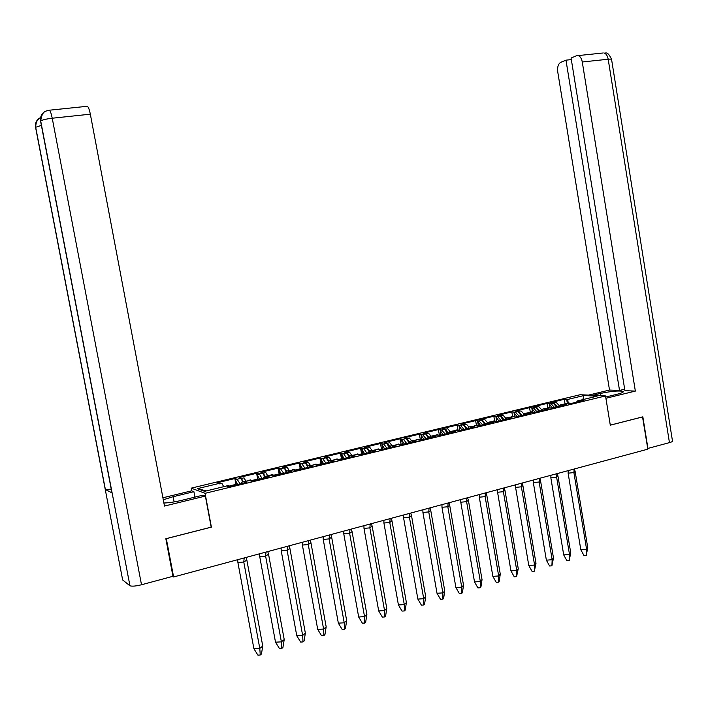 <?xml version="1.0" encoding="UTF-8"?>
<svg xmlns="http://www.w3.org/2000/svg" width="708" height="708" viewBox="0 0 708 708"><rect width="100%" height="100%" fill="white"/><g stroke="black" fill="none" stroke-linecap="round" stroke-linejoin="round"><path stroke-width="1.06" d="M191.753 490.874L191.24 488.148L580.162 394.728L605.526 395.94L205.072 493.326L191.24 488.148M248.49 480.723L247.738 480.909M251.013 481.059L250.791 479.865L248.579 480.396L251.331 481.157L269.199 476.811L266.668 476.103L271.102 475.245L267.447 476.139M237.569 484.493L235.26 479.944L237.136 479.245L240.118 483.874M270.642 475.351L269.854 475.546M273.102 475.608L272.899 474.502L270.721 475.033L273.598 475.741L291.192 471.475L288.545 470.802L289.342 470.829L287.253 467.413L285.138 467.926L282.244 467.138L299.13 463.076L300.236 468.785M259.553 479.157L257.181 474.661L259.358 473.891L262.066 478.546M292.457 470.068L291.625 470.271M294.873 470.262L294.661 469.236L292.51 469.749L295.519 470.422L312.83 466.218L310.077 465.581L313.051 465.067M281.2 473.9L278.766 469.457L280.545 468.785L283.678 473.298M316.255 464.988L316.078 464.041L313.971 464.554L317.096 465.183L334.141 461.041L331.282 460.448L335.583 459.607L332.105 460.465M302.52 468.723L300.024 464.342L301.758 463.678L304.953 468.13M335.061 459.731L334.158 459.952M342.336 458.572L337.327 459.784L337.176 458.926L335.096 459.43L338.336 460.023L355.124 455.943L352.159 455.386L356.416 454.554L352.991 455.394M323.503 463.625L320.963 459.288L322.644 458.642L325.91 463.041M356.443 454.563L354.938 454.917M362.638 453.642L358.124 454.731L357.947 453.899L355.894 454.394L359.257 454.943L375.78 450.925L372.727 450.403L376.939 449.58L373.567 450.412M344.176 458.607L341.575 454.324L343.548 453.607L346.548 458.032M376.966 449.589L375.408 449.952M378.541 449.722L378.399 448.934L376.382 449.43L379.851 449.943L396.126 445.987L392.975 445.491L397.179 444.686L393.834 445.5M364.54 453.66L361.885 449.43L363.806 448.722L366.877 453.093M397.179 444.686L395.568 445.066M398.684 444.792L398.551 444.058L396.56 444.536L400.135 445.013L416.171 441.119L412.923 440.659L417.092 439.854L413.791 440.659M384.603 448.784L381.895 444.606L383.771 443.916L386.895 448.226M417.092 439.854L415.428 440.252M418.525 439.942L418.401 439.243L416.446 439.721L420.118 440.164L435.907 436.323L432.579 435.889L434.995 435.509M404.365 443.987L401.604 439.854L403.436 439.172L406.631 443.438M438.066 435.163L437.951 434.508L436.022 434.969L439.801 435.385L455.359 431.606L451.943 431.199L455.996 430.411L452.828 431.19M423.844 439.261L421.03 435.172L422.517 434.579L426.066 438.712M456.032 430.42L454.27 430.836M457.333 430.455L457.226 429.836L455.324 430.296L459.191 430.676L474.519 426.951L471.024 426.579L473.263 426.225M443.031 434.597L440.181 430.553L441.615 429.977L445.226 434.066M476.307 425.827L476.21 425.234L474.333 425.685L478.298 426.03L493.405 422.366L489.83 422.021L491.989 421.685M461.943 430.004L459.05 426.004L460.448 425.437L464.112 429.482M495.016 421.26L494.919 420.702L493.069 421.145L497.122 421.464L512.008 417.844L508.362 417.525L512.335 416.764L510.441 417.216M480.582 425.481L477.643 421.526L479.015 420.968L482.723 424.959M513.45 416.764L513.362 416.233L511.539 416.676L515.681 416.959L530.354 413.392L526.628 413.1L530.566 412.348L528.628 412.808M498.963 421.012L495.981 417.101L497.6 416.49L501.069 420.508M531.628 412.33L531.54 411.826L529.752 412.295L533.965 412.516L548.426 409.003L544.629 408.737L548.541 407.985L546.567 408.454M517.079 416.614L514.052 412.746L515.353 412.206L519.15 416.109M549.541 407.967L549.461 407.481L547.691 407.914L551.992 408.135L566.25 404.675L562.382 404.427L566.258 403.693L563.32 404.401M534.938 412.277L531.876 408.454L533.425 407.852L536.983 411.782M566.258 403.693L564.241 404.171M567.205 403.666L567.126 403.197L565.382 403.622L569.763 403.817L566.816 400.215L568.524 399.799L564.214 399.321L550.426 402.64L556.364 402.551L559.143 405.525M552.55 408.003L549.452 404.215L550.957 403.631L554.568 407.507M558.559 406.542L560.134 404.896L560.338 406.109M550.081 408.003L549.452 404.215M541.567 409.64L538.894 406.764L533 406.826L546.983 403.463L547.797 407.888M540.824 410.852L542.372 409.197L542.576 410.428M532.54 412.401L531.876 408.454M523.752 413.844L521.168 411.029L515.327 411.074L529.504 407.666L530.336 412.118M522.84 415.215L524.345 413.569L524.557 414.799M514.751 416.879L514.052 412.746M505.707 418.136L503.193 415.366L497.405 415.384L511.787 411.932L512.619 416.41M504.6 419.649L506.061 417.994L506.273 419.242M496.706 421.419L495.981 417.101M487.414 422.517L484.962 419.764L479.236 419.756L493.821 416.251L494.662 420.764M486.095 424.136L487.52 422.49L487.724 423.747M478.404 426.004L477.643 421.526M468.882 427.012L466.466 424.216L464.616 424.667L460.802 424.189L475.59 420.632L476.572 425.853M467.315 428.703L468.696 427.057L468.908 428.313M459.819 430.517L459.05 426.004M450.084 431.561L447.713 428.738L445.828 429.19L442.102 428.685L457.111 425.083L458.12 430.464M448.261 433.331L449.598 431.685L449.819 432.951M440.96 435.101L440.181 430.553M431.013 436.19L428.676 433.331L426.774 433.783L423.136 433.252L438.358 429.588L439.385 435.013M428.924 438.022L430.216 436.376L430.437 437.659M421.826 439.748L421.03 435.172M411.658 440.88L409.366 437.986L407.427 438.447L403.887 437.88L419.331 434.163L420.366 439.633M409.304 442.792L410.551 441.146L410.773 442.429M402.418 444.465L401.604 439.854M392.011 445.642L389.763 442.704L387.798 443.181L384.364 442.58L400.029 438.81L401.082 444.314M389.382 447.624L390.577 445.987L390.807 447.279M382.709 449.244L381.895 444.606M372.072 450.474L369.877 447.5L367.886 447.978L364.54 447.341L380.444 443.518L381.506 449.058M369.169 452.536L370.311 450.899L370.541 452.2M362.717 454.102L361.885 449.43M351.841 455.377L349.681 452.368L347.663 452.854L344.433 452.182L360.567 448.297L361.638 453.881M348.637 457.518L349.725 455.89L349.964 457.2M342.415 459.032L341.575 454.324M331.326 460.421L329.193 457.306L327.14 457.802L324.016 457.094L340.398 453.147L341.477 458.775M327.795 462.581L328.831 460.952L329.07 462.271M321.813 464.032L320.963 459.288M310.476 465.519L308.387 462.324L306.299 462.828L303.289 462.076L319.919 458.076L321.007 463.74M306.626 467.723L307.608 466.094L307.847 467.43M300.891 469.121L300.024 464.342M285.129 472.944L286.05 471.316L286.298 472.661M279.651 474.272L278.766 469.457M267.854 476.033L265.801 472.59L263.65 473.103L260.88 472.271L278.023 468.147L279.138 473.9M263.288 478.245L264.155 476.626L264.403 477.98M258.075 479.511L257.181 474.661M246.003 481.325L244.012 477.838L241.835 478.369L239.18 477.493L256.597 473.307L257.721 479.104M241.109 483.635L241.915 482.015L242.163 483.378M236.162 484.838L235.26 479.944M241.915 482.015L244.41 481.484L246.862 482.236L228.702 486.644L226.684 485.971L204.603 491.325L197.382 488.662L219.064 483.431L217.144 482.794L234.835 478.537L235.968 484.378M237.136 479.245L234.835 478.537M237.49 479.166L241.508 478.192M259.013 473.979L256.597 473.307M259.358 473.891L263.314 472.935M280.545 468.785L278.023 468.147M280.89 468.705L284.784 467.767M301.758 463.678L299.13 463.076M302.095 463.598L305.936 462.669M322.644 458.642L319.919 458.076M322.981 458.563L326.76 457.651M343.221 453.686L340.398 453.147M343.548 453.607L347.274 452.713M363.487 448.801L360.567 448.297M363.806 448.722L367.479 447.837M383.453 443.996L380.444 443.518M383.771 443.916L387.382 443.04M403.126 439.252L400.029 438.81M403.436 439.172L407.003 438.314M422.517 434.579L419.331 434.163M422.818 434.508L426.331 433.659M441.615 429.977L438.358 429.588M441.925 429.906L445.385 429.066M460.448 425.437L457.111 425.083M460.749 425.366L464.156 424.543M479.015 420.968L475.59 420.632M479.307 420.897L482.67 420.083M497.308 416.561L493.821 416.251M497.6 416.49L500.919 415.685M515.353 412.206L511.787 411.932M515.636 412.144L518.902 411.357M533.142 407.923L529.504 407.666M533.425 407.852L536.646 407.082M550.682 403.702L546.983 403.463M550.957 403.631L554.134 402.861M569.763 403.817L583.826 400.409L579.41 400.409L579.587 401.436M248.942 480.626L244.313 481.467M244.136 481.475L244.393 482.838M264.155 476.626L266.35 476.095L266.597 477.449M266.35 476.095L267.022 476.024M286.05 471.316L288.209 470.793L288.457 472.139M307.608 466.094L309.732 465.581L309.971 466.908M309.732 465.581L310.423 465.501M328.831 460.952L330.919 460.448L331.158 461.766M349.725 455.89L351.788 455.386L352.018 456.695M351.788 455.386L352.495 455.306M370.311 450.899L372.337 450.403L372.567 451.713M390.577 445.987L392.577 445.5L392.807 446.792M410.551 441.146L412.516 440.668L412.737 441.951M416.49 439.987L417.065 439.854M430.216 436.376L432.154 435.907L432.376 437.181M436.075 435.243L436.703 435.101M449.598 431.685L451.509 431.216L451.731 432.482M468.696 427.057L470.581 426.597L470.793 427.853M470.581 426.597L471.024 426.579M487.52 422.49L489.37 422.048L489.582 423.296M489.37 422.048L489.83 422.021M506.061 417.994L507.893 417.552L508.105 418.791M507.893 417.552L508.362 417.525M524.345 413.569L526.15 413.127L526.354 414.366M526.15 413.127L526.628 413.1M542.372 409.197L544.142 408.773L544.346 409.994M560.134 404.896L561.886 404.472L562.09 405.684M561.886 404.472L562.382 404.427M172.699 576.356L173.61 576.967L647.838 449.164L642.528 416.906M166.3 538.62L173.61 576.967M166.353 538.646L211.391 527.141L205.072 493.326M605.526 395.94L610.296 425.181L642.643 416.915M567.382 403.675L566.816 400.215M579.41 400.409L577.684 400.825L577.852 401.852M577.684 400.825L576.392 402.215M564.214 399.321L565.028 403.71M219.064 483.431L219.701 483.909L221.923 483.369L223.684 486.688M226.56 485.945L228.374 485.502L228.578 486.608M204.603 491.325L226.135 486.095M539.93 411.065L536.363 407.144M522.141 415.384L518.619 411.419M504.096 419.764L500.627 415.755M485.794 424.216L482.378 420.154M467.227 428.721L463.864 424.614M448.332 433.119L445.075 429.145M429.11 437.482L426.021 433.73M409.622 441.942L406.693 438.394M389.86 446.509L387.072 443.12M369.815 451.173L367.16 447.916M349.495 455.979L346.947 452.793M328.901 460.935L326.423 457.731M308.007 465.997L305.599 462.749M286.793 471.139L284.448 467.846M265.243 476.36L262.969 473.024M243.357 481.661L241.154 478.281M557.47 406.808L553.86 402.932M562.01 404.445L562.665 404.365M526.274 413.109L526.92 413.029M508.017 417.534L508.654 417.454M489.502 422.021L490.131 421.941M432.163 435.951L432.889 435.818M412.658 440.65L413.242 440.58M392.728 445.482L393.303 445.412M372.488 450.385L373.054 450.323M351.938 455.368L352.46 455.297M309.892 465.563L310.387 465.492M288.377 470.776L288.891 470.723M266.518 476.077L266.987 476.015M565.506 403.861L566.223 403.693M553.222 402.896L556.408 407.065M547.797 408.153L545.532 408.711M535.744 407.109L538.885 411.321M289.315 470.829L292.926 469.953L289.342 470.829M313.927 464.864L310.865 465.599M355.885 454.686L356.416 454.554M376.382 449.722L376.939 449.58M396.577 444.819L397.153 444.686M455.368 430.57L455.996 430.411M474.395 425.951L475.077 425.8M493.149 421.41L490.697 422.003M511.627 416.924L512.335 416.764M529.841 412.507L530.566 412.348M240.755 478.157L242.817 481.794M262.553 472.909L264.668 476.502M284.014 467.74L286.182 471.289M305.148 462.651L307.387 466.183M325.963 457.634L328.308 461.297M346.46 452.695L348.947 456.598M366.656 447.837L369.302 452.058M386.55 443.04L389.356 447.633M406.162 438.314L409.012 442.863M425.481 433.668L428.375 438.155M444.518 429.075L447.465 433.517M463.289 424.552L466.271 428.951M481.785 420.101L484.812 424.446M500.025 415.711L503.096 420.012M518.008 411.375L521.115 415.631M204.683 491.29L206.373 490.883M197.382 488.662L205.506 490.679M594.162 396.869L580.41 400.215M582.843 399.613L583.941 395.533L597.074 396.179M574.153 469.023L573.896 472.59L568.117 473.174L568.205 470.625M568.117 473.174L580.817 549.735L586.596 549.284L573.896 472.59L575.108 471.289L574.285 468.988M575.108 471.289L587.737 547.647L586.596 549.284L586.268 555.329L583.958 555.506L580.817 549.735M587.737 547.647L586.268 555.329M556.904 473.67L556.638 477.263L550.851 477.847L550.921 475.28M550.851 477.847L563.71 554.913L569.498 554.47L556.638 477.263L557.931 475.935L557.116 473.617M557.931 475.935L570.728 552.798L569.498 554.47L569.205 560.55L566.896 560.718L563.71 554.913M570.728 552.798L569.205 560.55M539.408 478.387L539.133 482.006L533.336 482.582L533.398 480.006M533.336 482.582L546.364 560.17L552.16 559.727L539.133 482.006L540.523 480.644L539.7 478.307M540.523 480.644L553.479 558.019L552.16 559.727L551.904 565.834L549.594 566.002L546.364 560.17M553.479 558.019L551.904 565.834M521.663 483.166L521.38 486.812L515.583 487.387L515.628 484.794M515.583 487.387L528.779 565.497L534.584 565.064L521.38 486.812L522.858 485.423L522.044 483.06M522.858 485.423L535.991 563.311L534.584 565.064L534.363 571.197L532.044 571.365L528.779 565.497M535.991 563.311L534.363 571.197M503.671 488.016L503.388 491.688L497.574 492.264L497.609 489.653M497.574 492.264L510.946 570.896L516.751 570.471L503.388 491.688L504.954 490.263L504.14 487.892M504.954 490.263L518.256 568.683L516.751 570.471L516.583 576.631L514.256 576.799L510.946 570.896M518.256 568.683L516.583 576.631M495.768 421.331L496.662 421.118M485.423 492.936L485.13 496.635L479.307 497.202L479.325 494.573M479.307 497.202L492.856 576.374L498.671 575.949L485.13 496.635L486.794 495.175L485.98 492.786M486.794 495.175L500.273 574.135L498.671 575.949L498.538 582.153L496.22 582.312L492.856 576.374M500.273 574.135L499.184 581.41L498.538 582.153M476.971 425.897L478.334 425.561M466.908 497.928L466.607 501.653L460.775 502.211L460.784 499.574M460.775 502.211L474.51 581.932L480.334 581.516L466.607 501.653L468.377 500.158L467.563 497.751M468.377 500.158L482.033 579.657L480.334 581.516L480.245 587.746L477.918 587.905L474.51 581.932M482.033 579.657L480.927 586.985L480.245 587.746M457.899 430.526L459.749 430.075M448.129 502.99L447.819 506.742L441.978 507.3L441.978 504.645M441.978 507.3L455.899 587.56L461.731 587.162L447.819 506.742L449.686 505.22L448.881 502.786M449.686 505.22L463.528 585.259L461.731 587.162L461.687 593.419L459.35 593.578L455.899 587.56M463.528 585.259L462.404 592.649L461.687 593.419M438.535 435.225L440.889 434.65M429.066 508.123L428.756 511.911L422.915 512.459L422.888 509.787M422.915 512.459L437.013 593.277L442.854 592.888L428.756 511.911L430.729 510.344L429.924 507.893M430.729 510.344L444.757 590.941L442.854 592.888L442.854 599.172L440.518 599.331L437.013 593.277M444.757 590.941L443.615 598.384L442.854 599.172M418.888 439.987L421.756 439.296M409.737 513.335L409.41 517.15L403.56 517.69L403.525 515.008M403.56 517.69L417.862 599.083L423.711 598.694L409.41 517.15L411.498 515.548L410.693 513.079M411.498 515.548L425.712 596.711L423.711 598.694L423.747 605.013L421.41 605.163L417.862 599.083M425.712 596.711L424.552 604.207L423.747 605.013M398.94 444.828L402.339 444.005M390.117 518.619L389.781 522.469L383.922 523.008L383.869 520.3M383.922 523.008L398.418 604.968L404.277 604.588L389.781 522.469L391.975 520.831L391.17 518.336M391.975 520.831L406.392 602.561L404.277 604.588L404.365 610.942L402.029 611.092L398.418 604.968M406.392 602.561L405.215 610.119L404.365 610.942M378.691 449.748L382.63 448.792M370.196 523.991L369.859 527.867L363.992 528.398L363.93 525.681M363.992 528.398L378.691 610.942L384.55 610.57L369.859 527.867L372.169 526.186L371.364 523.672M372.169 526.186L386.78 608.499L384.55 610.57L384.692 616.96L382.347 617.102L378.691 610.942M386.78 608.499L385.586 616.11L384.692 616.96M349.982 529.434L349.637 533.345L343.769 533.867L343.681 531.133M343.769 533.867L358.673 617.004L364.54 616.641L349.637 533.345L352.062 531.628L351.265 529.088M352.062 531.628L366.877 614.517L364.54 616.641L364.726 623.058L362.381 623.199L358.673 617.004M366.877 614.517L365.664 622.199L364.726 623.058M329.468 534.965L329.105 538.903L323.237 539.425L323.131 536.673M323.237 539.425L338.344 623.155L344.221 622.801L329.105 538.903L331.654 537.151L330.857 534.593M331.654 537.151L346.681 620.642L344.221 622.801L344.46 629.253L342.114 629.394L338.344 623.155M346.681 620.642L345.442 628.377L344.46 629.253M316.237 464.899L321.724 463.572M308.635 540.585L308.263 544.549L302.387 545.063L302.263 542.301M302.387 545.063L317.715 629.403L323.591 629.058L308.263 544.549L310.936 542.753L310.148 540.177M310.936 542.753L326.176 626.846L323.591 629.058L323.883 635.545L321.538 635.678L317.715 629.403M326.176 626.846L324.919 634.651L323.883 635.545M294.82 470.094L300.803 468.643M287.475 546.284L287.103 550.284L281.218 550.789L281.085 548.01M281.218 550.789L296.767 635.749L302.652 635.412L287.103 550.284L289.899 548.443L289.112 545.841M289.899 548.443L305.36 633.147L302.652 635.412L302.997 641.935L300.652 642.059L296.767 635.749M305.36 633.147L304.086 641.014L302.997 641.935M273.421 475.289L279.563 473.802M265.996 552.072L265.615 556.107L259.73 556.603L259.571 553.806M259.73 556.603L275.5 642.183L281.386 641.864L265.615 556.107L268.544 554.222L267.757 551.594M268.544 554.222L284.218 639.554L281.386 641.864L281.793 648.413L279.439 648.537L275.5 642.183M284.218 639.554L282.926 647.475L281.793 648.413M252.216 480.936L251.791 480.537L251.844 481.024M251.791 480.537L257.986 479.033M244.18 557.948L243.782 562.019L237.897 562.506L237.72 559.692M237.897 562.506L253.898 648.723L259.792 648.413L243.782 562.019L246.853 560.09L246.065 557.444M246.853 560.09L262.756 646.05L259.792 648.413L260.252 654.997L257.898 655.121L253.898 648.723M262.756 646.05L261.438 654.042L260.252 654.997M230.242 486.272L229.834 485.865L229.888 486.361M229.834 485.865L236.074 484.352M605.703 397.038L617.04 394.276C621.987 393.02 623.978 392.055 623.031 391.365C618.633 390.506 611.013 391.223 600.163 393.515L592.658 395.329M669.449 442.624L608.19 59.233C610.827 58.976 611.969 59.109 611.606 59.622L672.45 440.81C672.963 441.314 671.963 441.916 669.449 442.624L647.935 448.421L642.846 416.826L610.287 425.145L605.906 398.277L635.35 391.09L624.925 390.674L571.082 58.029L576.524 55.755L602.446 53.056M624.686 389.205L619.535 390.453L609.517 390.055L557.754 71.924C557.231 67.101 558.214 63.906 560.683 62.366L565.975 60.162L619.535 390.453M588.49 395.126L609.517 390.055M635.35 391.09L582.277 61.985C581.551 58.277 580.109 56.144 577.967 55.587M571.338 59.596L565.975 60.162M174.124 501.91L173.141 496.706L163.282 499.768M163.893 502.999C168.699 502.892 174.646 502.007 181.735 500.335L202.975 495.158L205.373 496.069L164.477 506.061L90.332 114.183L52.233 118.227L141.512 584.755L172.956 576.294L165.84 538.735L211.179 527.15L205.373 496.069M173.141 496.706L193.895 491.688L191.647 490.839L162.902 497.768M194.912 497.122L193.895 491.688M141.512 584.755C135.874 586.153 132.024 586.498 129.953 585.781L111.997 492.264M111.253 489.193L105.244 489.449L122.652 579.949L129.785 585.675M122.652 579.949L122.528 579.294M41.383 125.369L35.568 127.316L105.244 489.449L111.953 492.839L40.568 121.121C40.02 115.324 42.569 111.758 48.224 110.404M86.792 106.342L87.385 106.28C88.456 107.103 89.438 109.74 90.332 114.183M35.807 127.891L35.568 127.316C34.975 122.856 36.639 119.608 40.56 117.572M567.48 399.498L583.941 395.533M611.562 59.268C606.898 49.454 605.083 54.392 603.827 52.914C606.013 53.454 607.473 55.569 608.19 59.233L582.277 61.985M600.517 395.701L600.163 393.515M48.887 110.271L49.427 110.2C50.383 111.05 51.321 113.722 52.233 118.227C46.312 118.935 42.462 119.864 40.701 120.988L40.843 121.732M527.513 413.074L530.531 412.339M509.238 417.508L512.3 416.764M471.891 426.561L475.041 425.8M433.429 435.889L436.677 435.101M245.189 481.529L248.915 480.626M580.356 400.215L596.941 396.197M623.137 392.046L623.031 391.365M129.953 585.781L40.701 120.988C42.374 108.598 47.489 111.687 49.427 110.2L87.385 106.28M105.377 489.502L35.674 127.21C35.993 119.519 39.144 118.9 40.515 117.811"/></g></svg>
